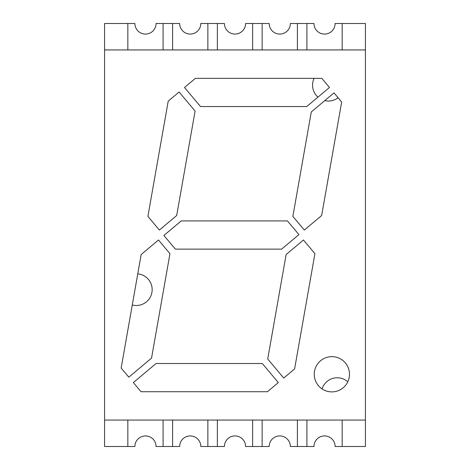<?xml version="1.0" encoding="UTF-8"?>
<svg xmlns="http://www.w3.org/2000/svg" width="470" height="470" viewBox="0 0 470 470"><rect width="100%" height="100%" fill="white"/><g stroke="black" fill="none" stroke-linecap="round" stroke-linejoin="round"><path stroke-width="0.7" d="M132.276 304.983A15.863 15.863 0 0 0 152.162 289.637A15.863 15.863 0 0 0 137.769 273.846A15.863 15.863 0 0 1 152.162 289.637A15.863 15.863 0 0 1 132.276 304.983M312.55 85.188A15.863 15.863 0 0 0 317.973 97.126A15.863 15.863 0 0 1 314.101 78.343A15.863 15.863 0 0 0 312.55 85.188M324.77 100.627A15.863 15.863 0 0 0 338.095 97.754A15.863 15.863 0 0 1 324.77 100.627M127.84 446.5L104.575 446.5L104.575 420.062L365.425 420.062L365.425 446.5L342.16 446.5L342.16 420.062L342.16 446.5L335.11 446.5A10.575 10.575 0 0 0 324.535 435.925A10.575 10.575 0 0 0 313.96 446.5L297.392 446.5L297.392 420.062L297.392 446.5L290.343 446.5A10.575 10.575 0 0 0 279.767 435.925A10.575 10.575 0 0 0 269.192 446.5L252.625 446.5L252.625 420.062L252.625 446.5L245.575 446.5A10.575 10.575 0 0 0 235 435.925A10.575 10.575 0 0 0 224.425 446.5L207.858 446.5L207.858 420.062L207.858 446.5L200.808 446.5A10.575 10.575 0 0 0 190.233 435.925A10.575 10.575 0 0 0 179.658 446.5L163.09 446.5L163.09 420.062L163.09 446.5L156.04 446.5A10.575 10.575 0 0 0 145.465 435.925A10.575 10.575 0 0 0 134.89 446.5L127.84 446.5L127.84 420.062L127.84 446.5M172.608 446.5L172.608 420.062L172.608 446.5M217.375 446.5L217.375 420.062L217.375 446.5M262.142 446.5L262.142 420.062L262.142 446.5M306.91 446.5L306.91 420.062L306.91 446.5M104.575 49.938L104.575 23.5L127.84 23.5L127.84 49.938L127.84 23.5L134.89 23.5A10.575 10.575 0 0 0 145.465 34.075A10.575 10.575 0 0 0 156.04 23.5L163.09 23.5L163.09 49.938L163.09 23.5L172.608 23.5L172.608 49.938L172.608 23.5L179.658 23.5A10.575 10.575 0 0 0 190.233 34.075A10.575 10.575 0 0 0 200.808 23.5L207.858 23.5L207.858 49.938L207.858 23.5L217.375 23.5L217.375 49.938L217.375 23.5L224.425 23.5A10.575 10.575 0 0 0 235 34.075A10.575 10.575 0 0 0 245.575 23.5L252.625 23.5L252.625 49.938L252.625 23.5L262.142 23.5L262.142 49.938L262.142 23.5L269.192 23.5A10.575 10.575 0 0 0 279.767 34.075A10.575 10.575 0 0 0 290.343 23.5L297.392 23.5L297.392 49.938L297.392 23.5L306.91 23.5L306.91 49.938L306.91 23.5L313.96 23.5A10.575 10.575 0 0 0 324.535 34.075A10.575 10.575 0 0 0 335.11 23.5L342.16 23.5L342.16 49.938L342.16 23.5L365.425 23.5L365.425 49.938L104.575 49.938L104.575 420.062M347.806 381.805A15.863 15.863 0 0 0 322.079 388.919A15.863 15.863 0 0 1 347.806 381.805M314.248 374.267A17.625 17.625 0 0 0 331.873 391.892A17.625 17.625 0 0 0 349.498 374.267A17.625 17.625 0 0 0 331.873 356.642A17.625 17.625 0 0 0 314.248 374.267M365.425 420.062L365.425 49.938M334 92.878L311.281 111.948L292.863 216.4L304.331 230.065L321.65 215.53L341.666 102.013L334 92.878M168.219 101.144L147.897 216.4L159.365 230.065L176.685 215.53L195.103 111.079L179.105 92.008L168.219 101.144M141.018 391.716L267.43 391.716L278.316 382.586L262.319 363.516L156.075 363.516L133.351 382.586L141.018 391.716M175.363 249.129L281.606 249.129L298.926 234.595L287.464 220.929L181.214 220.929L163.895 235.464L175.363 249.129M184.504 87.479L200.502 106.543L306.745 106.543L329.47 87.479L321.803 78.343L195.391 78.343L184.504 87.479M141.17 254.534L121.154 368.051L128.821 377.181L151.546 358.116L169.964 253.665L158.496 240L141.17 254.534M303.461 240L286.136 254.534L267.718 358.986L283.716 378.05L294.602 368.921L314.923 253.665L303.461 240"/></g></svg>
